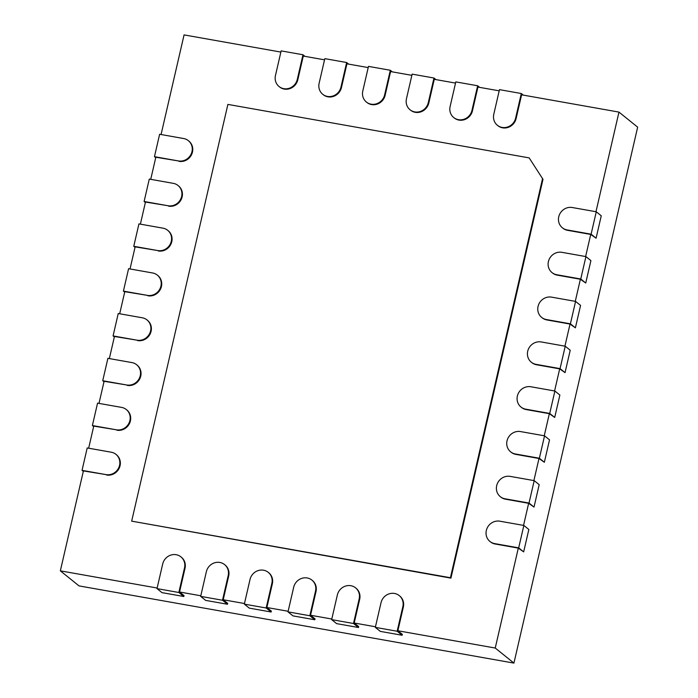 <?xml version="1.0" encoding="UTF-8"?>
<svg xmlns="http://www.w3.org/2000/svg" width="698" height="698" viewBox="0 0 698 698"><rect width="100%" height="100%" fill="white"/><g stroke="black" fill="none" stroke-linecap="round" stroke-linejoin="round"><path stroke-width="1.05" d="M542.494 178.915L450.419 577.726L131.669 521.144L227.888 104.403L529.171 157.888L542.992 179.316L450.925 578.127L131.669 521.144M450.419 577.726L450.925 578.127M529.171 157.888L542.992 179.316M595.97 211.73L618.969 112.099L521.598 94.815L516.11 118.564A11.639 10.932 -51.1 0 1 497.892 125.692L497.395 125.291A11.639 10.932 128.9 0 1 493.783 114.289L499.471 89.641L521.301 93.515L515.613 118.163A11.639 10.932 128.9 0 1 497.395 125.291M562.361 227.784A11.639 10.932 128.9 0 1 559.674 214.19A11.639 10.932 128.9 0 1 572.255 207.515L596.275 211.782L591.101 234.188L567.081 229.921A11.639 10.932 128.9 0 1 562.361 227.784L562.867 228.185A11.639 10.932 -51.1 0 0 567.579 230.323L590.726 234.432L585.622 256.541M552.022 272.595A11.639 10.932 128.9 0 1 549.326 259.002A11.639 10.932 128.9 0 1 561.907 252.327L585.927 256.594L580.753 278.999L556.742 274.733A11.639 10.932 128.9 0 1 552.022 272.595L552.519 272.997A11.639 10.932 -51.1 0 0 557.24 275.134L580.378 279.244L575.274 301.353M541.674 317.407A11.639 10.932 128.9 0 1 538.978 303.813A11.639 10.932 128.9 0 1 551.568 297.139L575.58 301.405L570.406 323.811L546.394 319.544A11.639 10.932 128.9 0 1 541.674 317.407L542.172 317.808A11.639 10.932 -51.1 0 0 546.892 319.946L570.03 324.055L564.926 346.156M531.326 362.218A11.639 10.932 128.9 0 1 528.639 348.625A11.639 10.932 128.9 0 1 541.22 341.95L565.232 346.217L560.066 368.623L536.047 364.356A11.639 10.932 128.9 0 1 531.326 362.218L531.824 362.62A11.639 10.932 -51.1 0 0 536.544 364.757L559.691 368.867L554.587 390.967M520.987 407.03A11.639 10.932 128.9 0 1 518.291 393.436A11.639 10.932 128.9 0 1 530.873 386.762L554.893 391.028L549.719 413.434L525.699 409.168A11.639 10.932 128.9 0 1 520.987 407.03L521.485 407.431A11.639 10.932 -51.1 0 0 526.205 409.569L549.343 413.678L544.239 435.779M510.639 451.842A11.639 10.932 128.9 0 1 507.943 438.248A11.639 10.932 128.9 0 1 520.534 431.573L544.545 435.831L539.371 458.237L515.36 453.979A11.639 10.932 128.9 0 1 510.639 451.842L511.137 452.243A11.639 10.932 -51.1 0 0 515.857 454.381L538.996 458.49L533.891 480.59M500.291 496.653A11.639 10.932 128.9 0 1 497.604 483.06A11.639 10.932 128.9 0 1 510.186 476.385L534.197 480.643L529.023 503.049L505.012 498.791A11.639 10.932 128.9 0 1 500.291 496.653L500.789 497.055A11.639 10.932 -51.1 0 0 505.509 499.192L528.648 503.302L523.552 525.402M489.944 541.465A11.639 10.932 128.9 0 1 487.256 527.871A11.639 10.932 128.9 0 1 499.838 521.197L523.858 525.454L518.684 547.86L494.664 543.602A11.639 10.932 128.9 0 1 489.944 541.465L490.45 541.866A11.639 10.932 -51.1 0 0 495.161 544.004L518.309 548.113L495.24 648.041L397.869 630.756L403.348 607.007A11.639 10.932 -51.1 0 0 399.736 595.996L399.239 595.595A11.639 10.932 128.9 0 1 402.851 606.606L397.162 631.245L402.144 635.267L380.314 631.385L375.323 627.371L381.021 602.723A11.639 10.932 128.9 0 1 399.239 595.595M375.463 626.778L354.2 623L359.679 599.25A11.639 10.932 -51.1 0 0 356.076 588.248L355.57 587.847A11.639 10.932 128.9 0 1 359.182 598.849L353.493 623.497L358.484 627.511L336.645 623.637L331.663 619.623L337.352 594.975A11.639 10.932 128.9 0 1 355.57 587.847M331.803 619.03L310.531 615.252L316.019 591.503A11.639 10.932 -51.1 0 0 312.407 580.5L311.91 580.099A11.639 10.932 128.9 0 1 315.522 591.101L309.833 615.749L314.815 619.763L292.986 615.889L287.995 611.867L293.692 587.227A11.639 10.932 128.9 0 1 311.91 580.099M288.134 611.274L266.872 607.504L272.351 583.746A11.639 10.932 -51.1 0 0 268.747 572.744L268.241 572.343A11.639 10.932 128.9 0 1 271.854 583.345L266.165 607.993L271.147 612.015L249.317 608.133L244.335 604.119L250.024 579.471A11.639 10.932 128.9 0 1 268.241 572.343M244.475 603.526L223.203 599.748L228.691 575.998A11.639 10.932 -51.1 0 0 225.079 564.996L224.582 564.595A11.639 10.932 128.9 0 1 228.194 575.597L222.505 600.245L227.487 604.259L205.657 600.385L200.666 596.371L206.355 571.723A11.639 10.932 128.9 0 1 224.582 564.595M200.806 595.769L179.543 592L185.022 568.251A11.639 10.932 -51.1 0 0 181.41 557.248L180.913 556.847A11.639 10.932 128.9 0 1 184.525 567.849L178.836 592.489L183.818 596.511L161.988 592.637L157.006 588.615L162.695 563.975A11.639 10.932 128.9 0 1 180.913 556.847M157.146 588.021L60.342 570.842L79.031 585.901L513.929 663.1L637.658 127.158L618.969 112.099M106.052 474.614L82.041 470.356L87.206 447.95L111.226 452.208A11.639 10.932 128.9 0 1 115.947 454.346A11.639 10.932 128.9 0 1 118.634 467.939A11.639 10.932 128.9 0 1 106.052 474.614L83.411 470.906L60.342 570.842M106.55 475.015A11.639 10.932 -51.1 0 0 119.131 468.341A11.639 10.932 -51.1 0 0 116.444 454.747L115.947 454.346M116.4 429.802L92.38 425.544L97.554 403.139L121.574 407.396A11.639 10.932 128.9 0 1 126.286 409.534A11.639 10.932 128.9 0 1 128.982 423.128A11.639 10.932 128.9 0 1 116.4 429.802L93.75 426.103L88.655 448.203M116.898 430.204A11.639 10.932 -51.1 0 0 129.479 423.529A11.639 10.932 -51.1 0 0 126.792 409.935L126.286 409.534M126.739 384.991L102.728 380.733L107.902 358.327L131.913 362.585A11.639 10.932 128.9 0 1 136.633 364.722A11.639 10.932 128.9 0 1 139.33 378.316A11.639 10.932 128.9 0 1 126.739 384.991L104.098 381.291L98.994 403.392M127.245 385.392A11.639 10.932 -51.1 0 0 139.827 378.717A11.639 10.932 -51.1 0 0 137.131 365.124L136.633 364.722M137.087 340.188L113.076 335.921L118.25 313.515L142.261 317.782A11.639 10.932 128.9 0 1 146.981 319.911A11.639 10.932 128.9 0 1 149.669 333.504A11.639 10.932 128.9 0 1 137.087 340.188L114.446 336.48L109.342 358.58M137.585 340.589A11.639 10.932 -51.1 0 0 150.175 333.906A11.639 10.932 -51.1 0 0 147.479 320.312L146.981 319.911M147.435 295.376L123.415 291.11L128.589 268.704L152.609 272.97A11.639 10.932 128.9 0 1 157.329 275.108A11.639 10.932 128.9 0 1 160.017 288.693A11.639 10.932 128.9 0 1 147.435 295.376L124.794 291.668L119.69 313.768M147.932 295.778A11.639 10.932 -51.1 0 0 160.514 289.094A11.639 10.932 -51.1 0 0 157.827 275.509L157.329 275.108M157.783 250.565L133.763 246.298L138.937 223.892L162.948 228.159A11.639 10.932 128.9 0 1 167.668 230.296A11.639 10.932 128.9 0 1 170.364 243.89A11.639 10.932 128.9 0 1 157.783 250.565L135.133 246.856L130.029 268.957M158.28 250.966A11.639 10.932 -51.1 0 0 170.862 244.291A11.639 10.932 -51.1 0 0 168.166 230.698L167.668 230.296M168.122 205.753L144.111 201.486L149.285 179.081L173.296 183.347A11.639 10.932 128.9 0 1 178.016 185.485A11.639 10.932 128.9 0 1 180.712 199.078A11.639 10.932 128.9 0 1 168.122 205.753L145.481 202.045L140.377 224.145M168.619 206.154A11.639 10.932 -51.1 0 0 181.21 199.48A11.639 10.932 -51.1 0 0 178.513 185.886L178.016 185.485M178.47 160.941L154.459 156.675L159.624 134.269L183.644 138.536A11.639 10.932 128.9 0 1 188.364 140.673A11.639 10.932 128.9 0 1 191.051 154.267A11.639 10.932 128.9 0 1 178.47 160.941L155.828 157.233L150.724 179.342M178.967 161.343A11.639 10.932 -51.1 0 0 191.549 154.668A11.639 10.932 -51.1 0 0 188.861 141.075L188.364 140.673M280.875 52.08L184.071 34.9L161.072 134.531M279.069 86.535A11.639 10.932 128.9 0 1 275.457 75.532L281.146 50.884L302.984 54.758L297.296 79.406A11.639 10.932 128.9 0 1 279.069 86.535L279.566 86.936A11.639 10.932 -51.1 0 0 297.793 79.808L303.272 56.058L324.535 59.836M322.738 94.291A11.639 10.932 128.9 0 1 319.126 83.28L324.814 58.641L346.644 62.515L340.956 87.163A11.639 10.932 128.9 0 1 322.738 94.291L323.235 94.692A11.639 10.932 -51.1 0 0 341.453 87.564L346.941 63.815L368.204 67.584M366.398 102.039A11.639 10.932 128.9 0 1 362.786 91.037L368.483 66.389L390.313 70.262L384.624 94.911A11.639 10.932 128.9 0 1 366.398 102.039L366.895 102.44A11.639 10.932 -51.1 0 0 385.122 95.312L390.601 71.562L411.864 75.34M410.066 109.787A11.639 10.932 128.9 0 1 406.454 98.784L412.143 74.136L433.973 78.019L428.284 102.658A11.639 10.932 128.9 0 1 410.066 109.787L410.564 110.188A11.639 10.932 -51.1 0 0 428.781 103.06L434.269 79.31L455.532 83.088M453.726 117.543A11.639 10.932 128.9 0 1 450.114 106.532L455.811 81.893L477.641 85.767L471.953 110.415A11.639 10.932 128.9 0 1 453.726 117.543L454.224 117.945A11.639 10.932 -51.1 0 0 472.45 110.816L477.929 87.067L499.192 90.836M495.24 648.041L513.929 663.1M518.309 548.113L523.666 551.882L518.684 547.86M528.648 503.302L534.014 507.071L529.023 503.049M538.996 458.49L544.353 462.259L539.371 458.237M549.343 413.678L554.701 417.448L549.719 413.434M559.691 368.867L565.048 372.636L560.066 368.623M570.03 324.055L575.396 327.824L570.406 323.811M580.378 279.244L585.735 283.013L580.753 278.999M590.726 234.432L596.083 238.201L591.101 234.188M521.301 93.515L523.291 95.111M596.275 211.782L601.257 215.795L596.083 238.201M477.641 85.767L479.622 87.363M585.927 256.594L590.909 260.607L585.735 283.013M433.973 78.019L435.962 79.616M575.58 301.405L580.57 305.419L575.396 327.824M390.313 70.262L392.293 71.859M565.232 346.217L570.222 350.23L565.048 372.636M346.644 62.515L348.634 64.111M554.893 391.028L559.875 395.042L554.701 417.448M302.984 54.758L304.965 56.364M544.545 435.831L549.527 439.853L544.353 462.259M534.197 480.643L539.188 484.665L534.014 507.071M154.459 156.675L155.724 157.696M523.858 525.454L528.84 529.477L523.666 551.882M144.111 201.486L145.376 202.507M397.869 630.756L402.353 634.369L402.144 635.267M354.2 623L358.685 626.621L358.484 627.511M310.531 615.252L315.025 618.864L314.815 619.763M266.872 607.504L271.356 611.116L271.147 612.015M223.203 599.748L227.696 603.36L227.487 604.259M179.543 592L184.028 595.612L183.818 596.511M133.763 246.298L135.028 247.319M123.415 291.11L124.68 292.13M113.076 335.921L114.341 336.942M102.728 380.733L103.993 381.754M92.38 425.544L93.645 426.565M82.041 470.356L83.306 471.368M397.162 631.245L375.323 627.371M353.493 623.497L331.663 619.623M309.833 615.749L287.995 611.867M266.165 607.993L244.335 604.119M222.505 600.245L200.666 596.371M178.836 592.489L157.006 588.615M515.613 118.163L516.11 118.564M567.081 229.921L567.579 230.323M471.953 110.415L472.45 110.816M556.742 274.733L557.24 275.134M428.284 102.658L428.781 103.06M546.394 319.544L546.892 319.946M384.624 94.911L385.122 95.312M536.047 364.356L536.544 364.757M340.956 87.163L341.453 87.564M525.699 409.168L526.205 409.569M297.296 79.406L297.793 79.808M515.36 453.979L515.857 454.381M505.012 498.791L505.509 499.192M494.664 543.602L495.161 544.004M402.851 606.606L403.348 607.007M359.182 598.849L359.679 599.25M315.522 591.101L316.019 591.503M271.854 583.345L272.351 583.746M228.194 575.597L228.691 575.998M184.525 567.849L185.022 568.251"/></g></svg>
